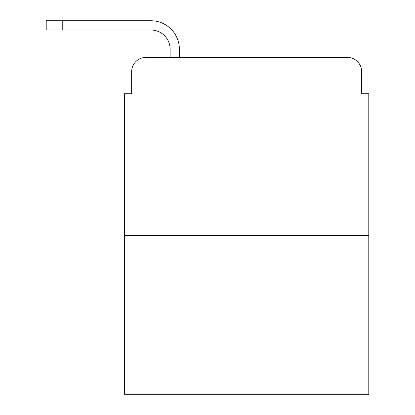 <?xml version="1.0" encoding="UTF-8"?>
<svg xmlns="http://www.w3.org/2000/svg" width="415" height="415" viewBox="0 0 415 415"><rect width="100%" height="100%" fill="white"/><g stroke="black" fill="none" stroke-linecap="round" stroke-linejoin="round"><path stroke-width="0.62" d="M131.659 71.665L131.659 93.743L131.659 71.665A14.24 14.24 0 0 1 145.904 57.426L170.114 57.426L170.114 49.235A19.225 19.225 0 0 0 150.889 30.01L46.21 30.01L46.21 20.75L150.889 20.75A28.485 28.485 0 0 1 179.373 49.235L179.373 57.426L191.123 57.426M368.79 235.45L124.542 235.45L124.542 394.25L368.79 394.25L368.79 93.743L361.673 93.743L361.673 71.665A14.24 14.24 0 0 0 347.428 57.426L145.904 57.426M124.542 235.45L124.542 93.743L131.659 93.743M302.208 57.426L347.428 57.426M361.673 93.743L361.673 71.665M170.114 49.235A19.225 19.225 0 0 0 150.889 30.01A19.225 19.225 0 0 1 170.114 49.235A19.225 19.225 0 0 0 150.889 30.01A19.225 19.225 0 0 1 170.114 49.235A19.225 19.225 0 0 0 150.889 30.01A19.225 19.225 0 0 1 170.114 49.235A19.225 19.225 0 0 0 150.889 30.01A19.225 19.225 0 0 1 170.114 49.235A19.225 19.225 0 0 0 150.889 30.01A19.225 19.225 0 0 1 170.114 49.235A19.225 19.225 0 0 0 150.889 30.01A19.225 19.225 0 0 1 170.114 49.235A19.225 19.225 0 0 0 150.889 30.01A19.225 19.225 0 0 1 170.114 49.235A19.225 19.225 0 0 0 150.889 30.01M62.229 30.01L62.229 20.75L150.889 20.75"/></g></svg>
